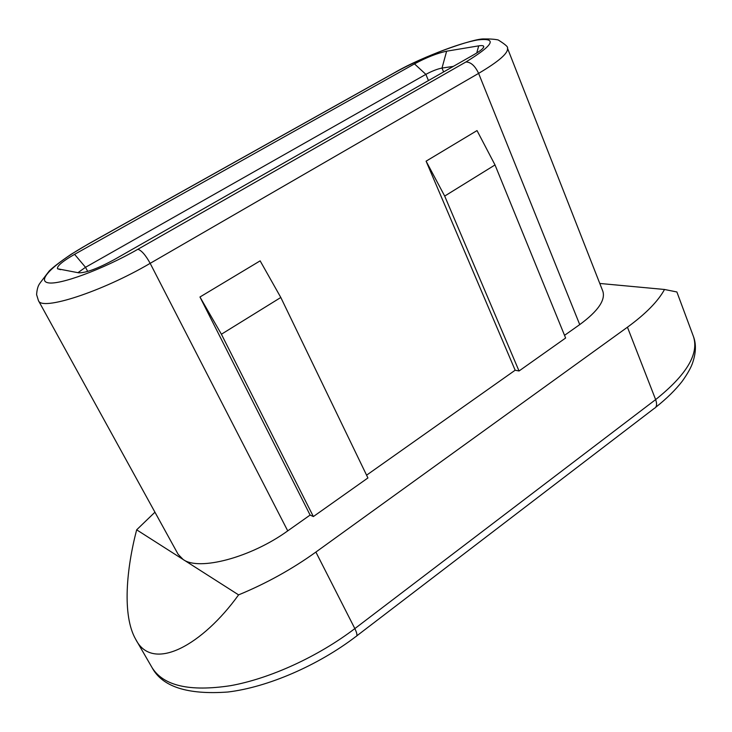 <?xml version="1.0" encoding="UTF-8"?>
<svg xmlns="http://www.w3.org/2000/svg" width="732" height="732" viewBox="0 0 732 732"><rect width="100%" height="100%" fill="white"/><g stroke="black" fill="none" stroke-linecap="round" stroke-linejoin="round"><path stroke-width="1.1" d="M564.537 335.338L579.726 324.605C597.989 311.182 605.684 300.047 602.82 291.19L507.45 48.102C508.676 52.86 499.059 61.287 478.609 73.383L150.17 263.337C101.894 291.729 41.321 311.31 38.421 300.568L178.114 554.28L183.156 559.504C198.967 571.216 250.92 557.519 287.731 530.874L310.112 515.063L313.369 516.563L367.922 477.95L280.804 297.476L260.144 260.857L199.964 297L310.112 515.063M444.69 196.075L495.015 164.938L565.626 338.01L519.034 370.987L444.69 196.075L426.097 161.168L515.163 370.218L519.034 370.987M366.576 475.178L515.163 370.218M599.783 283.458L664.51 289.479C658.095 301.273 645.743 313.845 627.443 327.204L315.885 552.065C292.041 569.185 266.274 583.45 238.586 594.878L136.655 529.822L154.946 512.199M495.015 164.938L477.026 130.58L426.097 161.168M664.51 289.479L676.88 291.967L693.414 336.445C699.206 353.794 686.616 374.839 655.634 399.599C657.272 404.247 656.769 407.221 654.134 408.502L356.758 635.879M238.586 594.878C203.038 644.38 152.842 673.312 135.74 639.384C121.887 615.347 126.599 568.297 136.655 529.822M453.318 66.402L442.009 68.058C437.324 68.982 431.944 71.086 425.868 74.362L85.516 267.299L77.931 272.688M414.477 63.876C426.555 57.416 437.269 53.189 446.63 51.194L478.691 45.86C481.812 45.357 483.504 45.558 483.779 46.464C483.916 48.038 480.723 50.718 474.199 54.497L114.146 259.677C97.814 268.525 86.01 272.908 78.727 272.826L57.499 268.763C56.822 266.091 62.522 261.287 74.582 254.333L414.477 63.876L425.868 74.362L428.458 80.566M313.369 516.563L221.403 334.231L280.804 297.476M221.403 334.231L199.964 297M579.726 324.605L478.609 73.383C475.068 65.853 470.841 62.046 465.918 61.982C493.734 44.908 497.65 37.561 477.657 39.94C457.958 43.344 420.351 58.286 394.704 72.651L88.654 243.866C56.483 261.782 36.097 280.264 47.818 282.735C58.981 285.517 102.681 269.486 137.891 249.264L465.918 61.982M287.731 530.874L150.17 263.337C145.631 255.129 141.541 250.435 137.891 249.264M627.443 327.204L655.634 399.599L354.846 628.596C318.173 656.513 270.264 678.518 230.617 685.664C189.625 691.886 163.437 685.866 152.064 667.621L135.74 639.384M315.885 552.065L354.846 628.596C357.207 633.445 357.545 636.108 355.853 636.575C317.816 665.598 267.564 687.275 227.881 692.014C187.612 694.933 162.33 686.799 152.064 667.621M87.703 271.426L85.516 267.299L74.582 254.333M443.601 71.937L442.009 68.058L446.63 51.194M394.704 72.651L392.874 73.612M87.575 244.397L88.654 243.866M476.752 52.988L478.691 45.86M507.45 48.102C508.401 47.141 505.318 44.423 498.208 39.958C494.878 39.208 490.047 38.869 483.696 38.952C473.842 38.448 423.727 55.595 394.53 72.688L88.535 243.857L71.251 254.214C60.701 261.397 53.372 266.96 49.282 270.904L40.333 282.634C40.004 283.54 37.268 285.205 36.6 294.63L38.421 300.568M655.716 407.294C666.696 398.574 675.554 389.872 682.288 381.18C687.851 373.347 691.392 366.952 692.893 361.983C696.05 352.275 696.224 343.765 693.414 336.445M60.555 269.678L57.499 268.763M483.074 48.12L483.779 46.464"/></g></svg>
